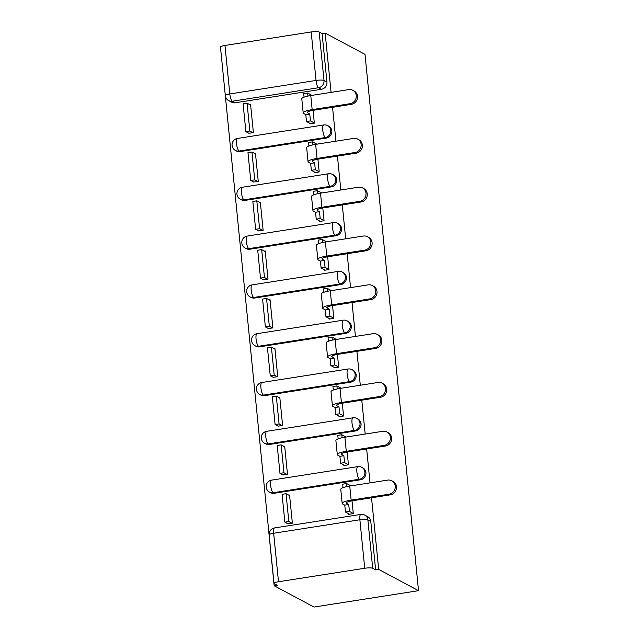 <?xml version="1.0" encoding="UTF-8"?>
<svg xmlns="http://www.w3.org/2000/svg" width="639" height="639" viewBox="0 0 639 639"><rect width="100%" height="100%" fill="white"/><g stroke="black" fill="none" stroke-linecap="round" stroke-linejoin="round"><path stroke-width="0.96" d="M240.12 151.595L326.345 138.088A6.414 6.039 -61.9 0 0 328.742 126.179L327.703 125.627A6.414 6.039 118.1 0 1 325.307 137.537L239.082 151.036A6.414 6.039 118.1 0 1 235.432 150.437L236.47 150.988A6.414 6.039 -61.9 0 0 240.12 151.595L239.082 151.036A6.414 1.749 81.1 0 1 236.566 143.775A6.414 1.749 81.1 0 1 237.46 138.447A6.414 6.414 0 0 0 235.432 150.437M244.993 200.406L331.218 186.907A6.414 6.039 -61.9 0 0 333.614 174.99L332.576 174.439A6.414 6.039 118.1 0 1 330.179 186.348L243.954 199.847A6.414 6.039 118.1 0 1 240.304 199.248L241.342 199.799A6.414 6.039 -61.9 0 0 244.993 200.406L243.954 199.847A6.414 1.749 81.1 0 1 241.438 192.587A6.414 1.749 81.1 0 1 242.333 187.259A6.414 6.414 0 0 0 240.304 199.248M249.865 249.218L336.09 235.719A6.414 6.039 -61.9 0 0 338.486 223.802L337.448 223.251A6.414 6.039 118.1 0 1 335.052 235.16L248.827 248.659A6.414 6.039 118.1 0 1 245.176 248.06L246.215 248.611A6.414 6.039 -61.9 0 0 249.865 249.218L248.827 248.659A6.414 1.749 81.1 0 1 246.311 241.398A6.414 1.749 81.1 0 1 247.205 236.071A6.414 6.414 0 0 0 245.176 248.06M254.737 298.03L340.962 284.531A6.414 6.039 -61.9 0 0 343.359 272.613L342.32 272.062A6.414 6.039 118.1 0 1 339.924 283.972L253.699 297.47A6.414 6.039 118.1 0 1 250.049 296.871L251.087 297.423A6.414 6.039 -61.9 0 0 254.737 298.03L253.699 297.47A6.414 1.749 81.1 0 1 251.183 290.21A6.414 1.749 81.1 0 1 252.078 284.882A6.414 6.414 0 0 0 250.049 296.871M259.61 346.841L345.835 333.342A6.414 6.039 -61.9 0 0 348.231 321.425L347.193 320.874A6.414 6.039 118.1 0 1 344.796 332.783L258.571 346.282A6.414 6.039 118.1 0 1 254.921 345.683L255.959 346.234A6.414 6.039 -61.9 0 0 259.61 346.841L258.571 346.282A6.414 1.749 81.1 0 1 256.055 339.021A6.414 1.749 81.1 0 1 256.95 333.694A6.414 6.414 0 0 0 254.921 345.683M264.482 395.653L350.707 382.154A6.414 6.039 -61.9 0 0 353.103 370.237L352.065 369.685A6.414 6.039 118.1 0 1 349.669 381.595L263.436 395.102A6.414 6.039 118.1 0 1 259.793 394.495L260.832 395.046A6.414 6.039 -61.9 0 0 264.482 395.653L263.436 395.102A6.414 1.749 81.1 0 1 260.928 387.833A6.414 1.749 81.1 0 1 261.822 382.505A6.414 6.414 0 0 0 259.793 394.495M269.346 444.464L355.58 430.966A6.414 6.039 -61.9 0 0 357.976 419.048L356.937 418.497A6.414 6.039 118.1 0 1 354.541 430.406L268.308 443.913A6.414 6.039 118.1 0 1 264.666 443.306L265.704 443.857A6.414 6.039 -61.9 0 0 269.346 444.464L268.308 443.913A6.414 1.749 81.1 0 1 265.8 436.645A6.414 1.749 81.1 0 1 266.695 431.317A6.414 6.414 0 0 0 264.666 443.306M274.219 493.276L360.452 479.777A6.414 6.039 -61.9 0 0 362.848 467.868L361.81 467.309A6.414 6.039 118.1 0 1 359.414 479.218L273.18 492.725A6.414 6.039 118.1 0 1 269.538 492.118L270.577 492.669A6.414 6.039 -61.9 0 0 274.219 493.276L273.18 492.725A6.414 1.749 81.1 0 1 270.672 485.456A6.414 1.749 81.1 0 1 271.567 480.129A6.414 6.414 0 0 0 269.538 492.118M220.711 49.443L274.171 585.763L314.021 607.05L418.529 590.684L378.679 569.397L371.531 497.781M224.968 45.449L229.808 93.949A6.414 1.238 174.3 0 0 225.311 95.594L220.471 47.094A6.414 1.238 -5.7 0 1 224.968 45.449L311.193 31.95A6.414 1.238 -5.7 0 1 319.173 32.006L322.104 33.571L326.944 82.072A6.414 6.039 118.1 0 1 321.473 89.276L235.248 102.783L232.316 101.218A6.414 6.039 118.1 0 1 228.674 100.611L231.598 102.176A6.414 6.039 -61.9 0 0 235.248 102.783M331.066 92.375L325.147 33.092L364.997 54.379L418.529 590.684M370.037 482.868L366.658 448.969M365.173 434.057L361.786 400.158M360.3 385.245L356.913 351.346M355.428 336.433L352.041 302.535M350.555 287.622L347.169 253.723M345.683 238.81L342.296 204.911M340.811 189.999L337.424 156.1M335.938 141.187L332.552 107.288M322.104 33.571L325.147 33.092M278.492 581.754L364.725 568.255L359.877 519.755L273.652 533.261L278.492 581.754A6.414 1.238 174.3 0 0 274.003 583.399A6.414 1.238 174.3 0 0 274.291 583.719L277.214 585.284L274.171 585.763M375.628 569.876L370.788 521.376A6.414 6.039 -61.9 0 0 367.721 516.679L364.789 515.114A6.414 6.039 118.1 0 1 367.864 519.811L372.705 568.311L375.628 569.876L378.679 569.397M372.705 568.311A6.414 1.238 174.3 0 0 364.725 568.255M350.539 485.92L350.284 485.496M287.782 523.724L292.366 523.165L289.555 495.009L288.732 495.137M282.909 474.913L287.494 474.354L284.682 446.198L283.86 446.326M343.806 464.928L343.862 465.527L348.431 464.817L347.161 452.029M345.667 437.108L345.411 436.685M278.037 426.101L282.622 425.542L279.81 397.386L278.987 397.514M338.934 416.117L338.989 416.716L343.558 416.005L342.288 403.217M340.795 388.296L340.539 387.873M273.165 377.29L277.749 376.73L274.946 348.574L274.115 348.702M334.061 367.305L334.117 367.904L338.686 367.193L337.416 354.405M335.922 339.485L335.667 339.061M268.292 328.478L272.877 327.919L270.073 299.763L269.243 299.891M329.189 318.494L329.245 319.093L333.822 318.382L332.544 305.594M331.05 290.673L330.794 290.25M263.42 279.666L268.005 279.107L265.201 250.943L264.37 251.079M324.316 269.682L324.372 270.281L328.949 269.57L327.671 256.782M326.178 241.862L325.922 241.438M258.547 230.855L263.14 230.296L260.329 202.132L259.498 202.267M319.444 220.87L319.5 221.469L324.077 220.751L322.799 207.971M321.305 193.05L321.05 192.627M253.675 182.043L258.268 181.484L255.456 153.32L254.634 153.456M314.572 172.059L314.628 172.658L319.204 171.939L317.926 159.159M316.433 144.238L316.177 143.815M248.803 133.232L253.395 132.672L250.584 104.508L249.761 104.636M309.699 123.247L309.755 123.846L314.332 123.127L313.054 110.339M348.678 513.74L348.734 514.339L353.303 513.628L352.033 500.84M311.56 95.427L311.305 95.003M391.779 480.784L393.009 481.439A7.213 6.797 118.1 0 1 396.356 488.923A7.213 6.797 118.1 0 1 390.309 494.842L389.087 494.187A7.213 6.797 -61.9 0 0 395.126 488.268A7.213 6.797 -61.9 0 0 391.779 480.784A7.213 6.797 -61.9 0 0 387.681 480.105L349.749 486.047A12.82 2.484 174.3 0 0 340.763 489.338L342.169 503.42A12.82 2.484 174.3 0 0 342.744 504.051L344.772 505.137L345.459 512.023L349.557 514.211M350.507 485.624L346.642 483.555L342.68 484.17L343.023 487.653M346.642 483.555L346.937 486.559M344.772 505.137L348.734 504.514L346.705 503.436A8.65 1.677 -5.7 0 1 346.314 503.005A8.65 1.677 -5.7 0 1 352.377 500.784L390.309 494.842M348.734 504.514L349.421 511.4L345.459 512.023M353.287 513.468L349.421 511.4M289.619 495.608L286.04 493.691L282.079 494.314L284.858 522.167L288.013 523.852M286.04 493.691L288.82 521.544L284.858 522.167M291.975 523.229L288.82 521.544M389.087 494.187L351.154 500.129A12.82 2.484 174.3 0 0 342.169 503.42M386.907 431.972L388.137 432.627A7.213 6.797 118.1 0 1 391.483 440.111A7.213 6.797 118.1 0 1 385.437 446.03L384.215 445.375A7.213 6.797 -61.9 0 0 390.253 439.456A7.213 6.797 -61.9 0 0 386.907 431.972A7.213 6.797 -61.9 0 0 382.809 431.293L344.876 437.236A12.82 2.484 174.3 0 0 335.89 440.527L337.296 454.609A12.82 2.484 174.3 0 0 337.871 455.24L339.9 456.326L340.587 463.211L344.685 465.4M345.635 436.812L341.769 434.744L337.807 435.359L338.151 438.841M341.769 434.744L342.065 437.747M339.9 456.326L343.862 455.703L341.833 454.625A8.65 1.677 -5.7 0 1 341.442 454.193A8.65 1.677 -5.7 0 1 347.504 451.973L385.437 446.03M343.862 455.703L344.549 462.588L340.587 463.211M348.415 464.657L344.549 462.588M284.746 446.797L281.168 444.88L277.206 445.503L279.986 473.347L283.141 475.041M281.168 444.88L283.948 472.732L279.986 473.347M287.103 474.418L283.948 472.732M384.215 445.375L346.282 451.318A12.82 2.484 174.3 0 0 337.296 454.609M382.034 383.16L383.264 383.815A7.213 6.797 118.1 0 1 386.611 391.3A7.213 6.797 118.1 0 1 380.564 397.218L379.342 396.563A7.213 6.797 -61.9 0 0 385.381 390.645A7.213 6.797 -61.9 0 0 382.034 383.16A7.213 6.797 -61.9 0 0 377.937 382.481L340.004 388.424A12.82 2.484 174.3 0 0 331.018 391.715L332.424 405.797A12.82 2.484 174.3 0 0 332.999 406.428L335.028 407.514L335.715 414.399L339.812 416.588M340.771 388.001L336.897 385.932L332.935 386.547L333.278 390.03M336.897 385.932L337.192 388.935M335.028 407.514L338.989 406.891L336.961 405.813A8.65 1.677 -5.7 0 1 336.569 405.382A8.65 1.677 -5.7 0 1 342.632 403.161L380.564 397.218M338.989 406.891L339.676 413.776L335.715 414.399M343.55 415.845L339.676 413.776M279.874 397.985L276.296 396.068L272.334 396.691L275.113 424.536L278.269 426.229M276.296 396.068L279.075 423.921L275.113 424.536M282.23 425.606L279.075 423.921M379.342 396.563L341.41 402.506A12.82 2.484 174.3 0 0 332.424 405.797M377.162 334.349L378.392 335.004A7.213 6.797 118.1 0 1 381.739 342.488A7.213 6.797 118.1 0 1 375.7 348.407L374.47 347.752A7.213 6.797 -61.9 0 0 380.509 341.833A7.213 6.797 -61.9 0 0 377.162 334.349A7.213 6.797 -61.9 0 0 373.064 333.67L335.132 339.613A12.82 2.484 174.3 0 0 326.154 342.903L327.551 356.985A12.82 2.484 174.3 0 0 328.126 357.616L330.155 358.703L330.842 365.588L334.94 367.776M335.898 339.189L332.024 337.12L328.063 337.735L328.406 341.218M332.024 337.12L332.32 340.124M330.155 358.703L334.117 358.08L332.088 356.993A8.65 1.677 -5.7 0 1 331.705 356.57A8.65 1.677 -5.7 0 1 337.759 354.349L375.7 348.407M334.117 358.08L334.804 364.965L330.842 365.588M338.678 367.034L334.804 364.965M275.002 349.174L271.423 347.257L267.461 347.88L270.241 375.724L273.396 377.417M271.423 347.257L274.203 375.109L270.241 375.724M277.358 376.794L274.203 375.109M374.47 347.752L336.537 353.694A12.82 2.484 174.3 0 0 327.551 356.985M372.289 285.537L373.519 286.192A7.213 6.797 118.1 0 1 376.866 293.676A7.213 6.797 118.1 0 1 370.828 299.595L369.598 298.94A7.213 6.797 -61.9 0 0 375.636 293.013A7.213 6.797 -61.9 0 0 372.289 285.537A7.213 6.797 -61.9 0 0 368.192 284.858L330.259 290.801A12.82 2.484 174.3 0 0 321.281 294.092L322.687 308.174A12.82 2.484 174.3 0 0 323.254 308.805L325.283 309.891L325.97 316.776L330.067 318.965M331.026 290.378L327.152 288.309L323.19 288.924L323.542 292.406M327.152 288.309L327.448 291.312M325.283 309.891L329.245 309.268L327.216 308.182A8.65 1.677 -5.7 0 1 326.833 307.758A8.65 1.677 -5.7 0 1 332.887 305.538L370.828 299.595M329.245 309.268L329.932 316.153L325.97 316.776M333.806 318.222L329.932 316.153M270.129 300.362L266.551 298.445L262.589 299.068L265.369 326.912L268.524 328.598M266.551 298.445L269.331 326.297L265.369 326.912M272.486 327.983L269.331 326.297M369.598 298.94L331.665 304.883A12.82 2.484 174.3 0 0 322.687 308.174M367.417 236.726L368.647 237.381A7.213 6.797 118.1 0 1 371.994 244.865A7.213 6.797 118.1 0 1 365.955 250.784L364.725 250.129A7.213 6.797 -61.9 0 0 370.764 244.202A7.213 6.797 -61.9 0 0 367.417 236.726A7.213 6.797 -61.9 0 0 363.319 236.047L325.387 241.989A12.82 2.484 174.3 0 0 316.409 245.28L317.815 259.362A12.82 2.484 174.3 0 0 318.382 259.993L320.411 261.079L321.097 267.965L325.203 270.153M326.154 241.558L322.28 239.497L318.318 240.112L318.669 243.595M322.28 239.497L322.583 242.501M320.411 261.079L324.372 260.456L322.344 259.37A8.65 1.677 -5.7 0 1 321.96 258.947A8.65 1.677 -5.7 0 1 328.015 256.726L365.955 250.784M324.372 260.456L325.059 267.342L321.097 267.965M328.933 269.41L325.059 267.342M265.257 251.55L261.678 249.633L257.717 250.256L260.496 278.101L263.651 279.786M261.678 249.633L264.458 277.486L260.496 278.101M267.613 279.171L264.458 277.486M364.725 250.129L326.793 256.063A12.82 2.484 174.3 0 0 317.815 259.362M362.545 187.914L363.775 188.569A7.213 6.797 118.1 0 1 367.121 196.045A7.213 6.797 118.1 0 1 361.083 201.972L359.853 201.317A7.213 6.797 -61.9 0 0 365.891 195.39A7.213 6.797 -61.9 0 0 362.545 187.914A7.213 6.797 -61.9 0 0 358.447 187.235L320.514 193.178A12.82 2.484 174.3 0 0 311.536 196.469L312.942 210.543A12.82 2.484 174.3 0 0 313.509 211.182L315.538 212.268L316.225 219.153L320.331 221.342M321.281 192.746L317.407 190.686L313.445 191.301L313.797 194.783M317.407 190.686L317.711 193.689M315.538 212.268L319.5 211.645L317.471 210.558A8.65 1.677 -5.7 0 1 317.088 210.135A8.65 1.677 -5.7 0 1 323.15 207.915L361.083 201.972M319.5 211.645L320.187 218.53L316.225 219.153M324.061 220.599L320.187 218.53M260.385 202.739L256.806 200.822L252.844 201.445L255.624 229.289L258.779 230.975M256.806 200.822L259.586 228.674L255.624 229.289M262.741 230.359L259.586 228.674M359.853 201.317L321.92 207.252A12.82 2.484 174.3 0 0 312.942 210.543M357.672 139.102L358.902 139.757A7.213 6.797 118.1 0 1 362.249 147.234A7.213 6.797 118.1 0 1 356.211 153.16L354.98 152.505A7.213 6.797 -61.9 0 0 361.019 146.579A7.213 6.797 -61.9 0 0 357.672 139.102A7.213 6.797 -61.9 0 0 353.575 138.423L315.642 144.366A12.82 2.484 174.3 0 0 306.664 147.657L308.07 161.731A12.82 2.484 174.3 0 0 308.637 162.37L310.666 163.456L311.353 170.341L315.458 172.53M316.409 143.935L312.535 141.866L308.573 142.489L308.925 145.972M312.535 141.866L312.838 144.877M310.666 163.456L314.628 162.833L312.599 161.747A8.65 1.677 -5.7 0 1 312.215 161.324A8.65 1.677 -5.7 0 1 318.278 159.095L356.211 153.16M314.628 162.833L315.315 169.718L311.353 170.341M319.188 171.787L315.315 169.718M255.512 153.927L251.934 152.01L247.972 152.633L250.752 180.478L253.907 182.163M251.934 152.01L254.713 179.863L250.752 180.478M257.868 181.548L254.713 179.863M354.98 152.505L317.048 158.44A12.82 2.484 174.3 0 0 308.07 161.731M352.8 90.291L354.03 90.946A7.213 6.797 118.1 0 1 357.377 98.422A7.213 6.797 118.1 0 1 351.338 104.349L350.108 103.694A7.213 6.797 -61.9 0 0 356.147 97.767A7.213 6.797 -61.9 0 0 352.8 90.291A7.213 6.797 -61.9 0 0 348.702 89.612L310.77 95.554A12.82 2.484 174.3 0 0 301.792 98.845L303.198 112.919A12.82 2.484 174.3 0 0 303.765 113.558L305.793 114.645L306.48 121.522L310.586 123.718M311.536 95.123L307.663 93.054L303.701 93.677L304.052 97.16M307.663 93.054L307.966 96.066M305.793 114.645L309.755 114.022L307.726 112.935A8.65 1.677 -5.7 0 1 307.343 112.512A8.65 1.677 -5.7 0 1 313.406 110.283L351.338 104.349M309.755 114.022L310.442 120.907L306.48 121.522M314.316 122.976L310.442 120.907M250.64 105.115L247.061 103.198L243.1 103.822L245.879 131.666L249.034 133.351M247.061 103.198L249.841 131.043L245.879 131.666M252.996 132.736L249.841 131.043M350.108 103.694L312.175 109.628A12.82 2.484 174.3 0 0 303.198 112.919M326.345 138.088L325.307 137.537A6.414 1.749 -98.9 0 1 322.791 130.268A6.414 1.749 81.1 0 1 323.685 124.948L237.46 138.447M331.218 186.907L330.179 186.348A6.414 1.749 -98.9 0 1 327.663 179.08A6.414 1.749 81.1 0 1 328.558 173.76L242.333 187.259M336.09 235.719L335.052 235.16A6.414 1.749 -98.9 0 1 332.536 227.891A6.414 1.749 81.1 0 1 333.43 222.572L247.205 236.071M340.962 284.531L339.924 283.972A6.414 1.749 -98.9 0 1 337.408 276.703A6.414 1.749 81.1 0 1 338.303 271.383L252.078 284.882M345.835 333.342L344.796 332.783A6.414 1.749 -98.9 0 1 342.28 325.515A6.414 1.749 81.1 0 1 343.175 320.195L256.95 333.694M350.707 382.154L349.669 381.595A6.414 1.749 -98.9 0 1 347.153 374.326A6.414 1.749 81.1 0 1 348.047 369.007L261.822 382.505M355.58 430.966L354.541 430.406A6.414 1.749 -98.9 0 1 352.025 423.146A6.414 1.749 81.1 0 1 352.92 417.818L266.695 431.317M360.452 479.777L359.414 479.218A6.414 1.749 -98.9 0 1 356.897 471.957A6.414 1.749 81.1 0 1 357.792 466.63L271.567 480.129M321.473 89.276L318.541 87.719L232.316 101.218A6.414 1.749 81.1 0 1 229.808 93.949L316.033 80.45L311.193 31.95M370.788 521.376L367.864 519.811A6.414 1.238 -5.7 0 0 359.877 519.755A6.414 1.749 -98.9 0 1 360.779 514.435L274.554 527.934A6.414 6.414 0 0 0 269.163 534.907L274.003 583.399M326.944 82.072L324.013 80.506A6.414 6.039 118.1 0 1 318.541 87.719A6.414 1.749 81.1 0 1 316.033 80.45A6.414 1.238 -5.7 0 1 324.013 80.506L319.173 32.006M269.163 534.907A6.414 1.238 174.3 0 1 273.652 533.261A6.414 1.749 -98.9 0 1 274.554 527.934M346.705 503.436L346.61 502.51M351.154 500.129L349.749 486.047M341.833 454.625L341.737 453.698M346.282 451.318L344.876 437.236M336.961 405.813L336.865 404.886M341.41 402.506L340.004 388.424M332.088 356.993L331.992 356.075M336.537 353.694L335.132 339.613M327.216 308.182L327.12 307.263M331.665 304.883L330.259 290.801M322.344 259.37L322.248 258.452M326.793 256.063L325.387 241.989M317.471 210.558L317.375 209.64M321.92 207.252L320.514 193.178M312.599 161.747L312.503 160.828M317.048 158.44L315.642 144.366M307.726 112.935L307.631 112.009M312.175 109.628L310.77 95.554M361.81 467.309A6.414 6.414 0 0 0 357.792 466.63M356.937 418.497A6.414 6.414 0 0 0 352.92 417.818M352.065 369.685A6.414 6.414 0 0 0 348.047 369.007M347.193 320.874A6.414 6.414 0 0 0 343.175 320.195M342.32 272.062A6.414 6.414 0 0 0 338.303 271.383M337.448 223.251A6.414 6.414 0 0 0 333.43 222.572M332.576 174.439A6.414 6.414 0 0 0 328.558 173.76M327.703 125.627A6.414 6.414 0 0 0 323.685 124.948M225.311 95.594A6.414 6.414 0 0 0 228.674 100.611M364.789 515.114A6.414 6.414 0 0 0 360.779 514.435"/></g></svg>
